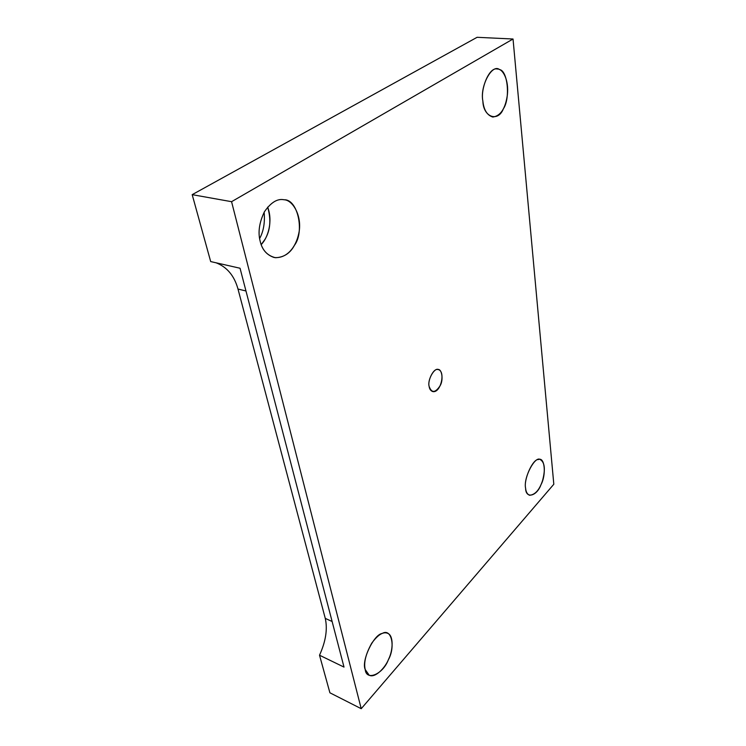 <?xml version="1.0" encoding="UTF-8"?>
<svg xmlns="http://www.w3.org/2000/svg" width="746" height="746" viewBox="0 0 746 746"><rect width="100%" height="100%" fill="white"/><g stroke="black" fill="none" stroke-linecap="round" stroke-linejoin="round"><path stroke-width="1.12" d="M344.009 667.092L240.044 268.243L344.009 667.092L319.521 655.221L329.909 692.801L361.223 708.7L553.812 484.247L513.034 39.006L553.812 484.247L361.223 708.7L329.909 692.801L319.521 655.221L344.009 667.092M429.137 386.428C429.491 389.03 430.638 390.727 432.587 391.529C440.55 393.692 445.819 371.76 438.462 369.624C434.713 366.948 427.178 379.873 429.137 386.428C427.365 380.749 433.529 368.365 437.52 369.522C441.94 368.17 443.73 379.984 440.065 385.822C435.263 393.03 431.617 393.235 429.137 386.428M264.149 212.237C265.044 222.653 263.534 231.419 259.627 238.561C263.534 231.419 265.044 222.653 264.149 212.237M261.193 244.604L264.97 239.391C270.378 230.327 271.274 219.576 267.655 207.127C273.027 221.021 268.215 237.526 261.193 244.604M260.168 241.21C262.023 249.574 266.686 255.011 274.155 257.51C286.772 258.825 295.938 247.308 298.782 233.386C302.531 217.049 293.215 199.965 284.002 199.76C277.437 198.417 270.91 202.408 264.438 211.733C259.244 222.56 257.818 232.388 260.168 241.21C257.808 232.351 259.254 222.494 264.494 211.64C271.012 202.325 277.559 198.371 284.114 199.779C297.775 199.014 304.806 231.782 294.428 245.341C290.194 253.248 283.881 257.37 275.498 257.715C267.348 255.701 262.238 250.199 260.168 241.21M482.867 101.055C483.772 109.942 487.091 115.266 492.826 117.047C500.631 115.928 505.49 108.487 507.401 94.705C509.033 80.008 502.795 68.52 497.274 69.033C489.395 66.608 480.256 88.718 482.867 101.055C479.715 86.48 492.071 63.307 499.475 69.564C507.793 70.478 510.432 98.686 503.391 108.757C498.207 122.409 483.24 117.364 482.867 101.055M525.604 488.21C525.921 491.838 527.236 494.197 529.539 495.279C535.208 494.766 539.554 489.833 542.584 480.489C545.513 469.337 544.767 462.389 540.328 459.629C535.395 455.125 523.188 477.682 525.604 488.21C523.431 479.622 532.97 458.548 538.481 459.564C544.767 456.524 546.464 474.698 540.999 484.667C536.887 496.286 525.66 499.177 525.604 488.21M365.214 669.526L369.195 675.233C375.033 678.356 385.225 667.959 388.685 659.026C393.207 649.897 393.627 635.35 387.64 633.307C383.22 631.452 377.933 634.725 371.778 643.136C365.764 653.888 363.582 662.69 365.214 669.526C361.12 660.947 373.821 634.305 382.288 633.429C391.557 627.843 395.678 647.052 388.284 659.912C383.099 674.067 366.295 681.48 365.214 669.526M477.104 37.3L513.034 39.006L477.104 37.3L192.188 194.65L231.568 201.69L513.034 39.006L231.568 201.69L361.223 708.7L231.568 201.69L192.188 194.65L210.689 261.576L240.044 268.243L210.689 261.576L192.188 194.65L477.104 37.3M325.265 618.378C327.699 629.111 325.778 641.383 319.521 655.221C325.778 641.383 327.699 629.111 325.265 618.378L332.129 621.511L325.265 618.378L237.993 289.038L325.265 618.378M245.975 290.977L237.993 289.038L245.975 290.977M216.07 262.797C227.045 267.049 234.347 275.796 237.993 289.038C234.347 275.796 227.045 267.049 216.07 262.797"/></g></svg>
